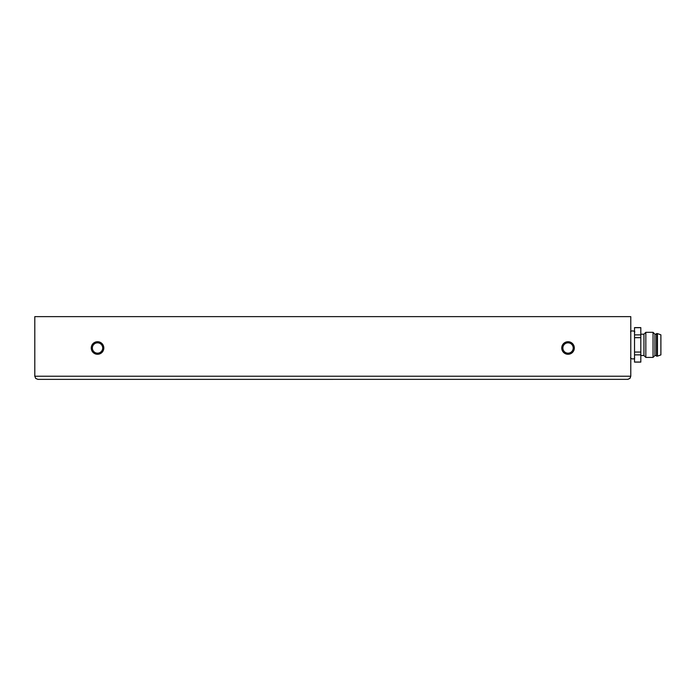 <?xml version="1.0" encoding="UTF-8"?>
<svg xmlns="http://www.w3.org/2000/svg" width="696" height="696" viewBox="0 0 696 696"><rect width="100%" height="100%" fill="white"/><g stroke="black" fill="none" stroke-linecap="round" stroke-linejoin="round"><path stroke-width="1.04" d="M627.635 379.363L629.854 378.45L630.776 376.231L34.8 376.231L34.8 316.637L630.776 316.637L630.776 376.231L630.089 378.189L627.992 379.346L37.941 379.363L35.722 378.45L34.8 376.231L35.722 378.45L37.941 379.363M568.04 354.273A6.273 6.273 0 0 0 573.469 344.859A6.273 6.273 0 0 0 562.603 344.859A6.273 6.273 0 0 0 568.04 354.273M97.536 354.273A6.273 6.273 0 0 0 102.965 344.859A6.273 6.273 0 0 0 92.098 344.859A6.273 6.273 0 0 0 97.536 354.273M568.04 353.176A5.176 5.176 0 0 1 563.56 345.416A5.176 5.176 0 0 1 572.521 345.416A5.176 5.176 0 0 1 568.04 353.176M97.536 353.176A5.176 5.176 0 0 1 93.055 345.416A5.176 5.176 0 0 1 102.016 345.416A5.176 5.176 0 0 1 97.536 353.176M634.534 354.856L640.807 354.856L640.807 362.111L634.534 362.111L634.534 327.607L640.807 327.607L640.807 334.872L634.534 334.872M640.807 354.856L640.807 352.054L634.534 352.054M634.534 337.673L640.807 337.673L640.807 334.872M640.807 337.673L640.807 352.054M634.534 327.685L640.807 327.685M640.807 362.042L634.534 362.042M640.807 355.525L643.948 355.525L643.948 334.202L640.807 334.202M643.948 355.525L645.827 357.413L645.827 332.314L643.948 334.202M656.493 355.525L654.927 355.525L653.048 357.413L653.048 332.314L645.827 332.314M654.927 355.525L654.927 334.202L653.048 332.314M656.493 356.152L656.493 333.575L657.433 333.575L657.433 356.152L656.493 356.152M660.887 334.828L660.887 354.899L660.887 334.828L657.433 333.575M630.776 357.405L630.776 357.413C629.332 358.832 635.5 359.954 634.534 357.413M634.534 332.314C636.188 330.817 629.367 330.174 630.776 332.314M653.048 357.413L645.827 357.413M656.493 334.202L654.927 334.202M660.887 354.899L657.433 356.152"/></g></svg>
